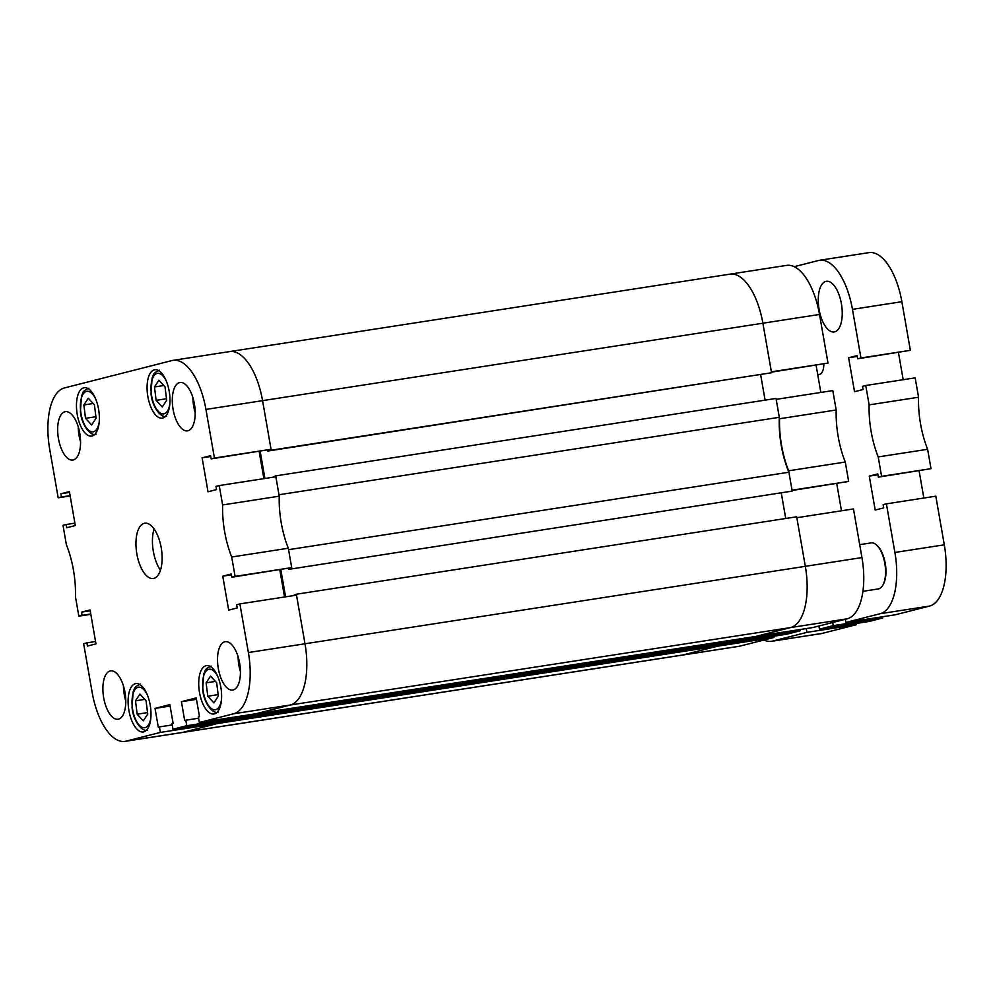 <?xml version="1.0" encoding="UTF-8"?>
<svg xmlns="http://www.w3.org/2000/svg" width="994" height="994" viewBox="0 0 994 994"><rect width="100%" height="100%" fill="white"/><g stroke="black" fill="none" stroke-linecap="round" stroke-linejoin="round"><path stroke-width="1.49" d="M728.937 274.356A55.925 25.036 -98.8 0 1 729.981 274.145A55.925 25.036 81.2 0 1 762.895 323.212A55.925 25.036 -98.8 0 0 729.981 274.145L786.602 265.386A55.925 25.036 81.2 0 1 819.516 314.452L762.895 323.212L771.381 371.831L828.002 363.071L819.516 314.452M828.002 363.071L771.431 372.154M816.086 365.233L820.833 392.444M836.19 409.988L832.798 390.592L776.177 399.352L779.557 418.747L836.19 409.988A62.908 28.167 81.2 0 0 845.273 462.036L788.652 470.796L792.032 490.179L848.652 481.419L845.273 462.036M848.652 481.419L792.081 490.502M841.483 510.792L836.737 483.593M861.947 557.572L853.461 508.94L796.84 517.712L805.326 566.332A55.925 25.036 81.2 0 1 790.578 627.574L756.285 636.309L812.906 627.537L847.199 618.815L790.578 627.574A55.925 25.036 -98.8 0 0 805.326 566.332L861.947 557.572A55.925 25.036 81.2 0 1 847.199 618.815M800.332 630.743L743.711 639.502L729.907 643.019L786.527 634.259L800.332 630.743L800.108 629.525M773.953 637.452L717.333 646.224L683.04 654.947A55.925 25.036 81.2 0 1 681.983 655.158A55.925 25.036 -98.8 0 0 683.04 654.947L739.66 646.187L773.953 637.452L773.73 636.235M739.66 646.187A55.925 25.036 81.2 0 1 738.604 646.398L181.653 732.603A55.925 25.036 -98.8 0 0 182.71 732.392A55.925 25.036 81.2 0 1 181.653 732.603L125.033 741.362A55.925 25.036 -98.8 0 0 126.089 741.151L683.04 654.947L717.941 646.063L717.743 644.957M788.652 470.796A62.908 28.167 81.2 0 1 779.557 418.747M291.863 568.543L288.571 549.67L788.901 472.237L792.193 491.098L288.521 569.388L288.359 568.469M779.308 417.306L278.991 494.751L275.698 475.877L776.016 398.445L779.308 417.306A62.908 28.167 -98.8 0 0 788.901 472.237M792.193 491.098L288.521 569.388M785.732 518.483L781.309 493.123M233.627 713.779L199.334 722.501L255.955 713.742L290.248 705.019L255.346 713.903L755.676 636.458L790.578 627.574L233.627 713.779A55.925 25.036 -98.8 0 0 248.376 652.536L304.996 643.777A55.925 25.036 81.2 0 1 290.248 705.019A55.925 25.036 -98.8 0 0 304.996 643.777L296.349 594.226L796.679 516.793L805.326 566.332L304.996 643.777L296.51 595.145L239.889 603.905L236.647 604.737L237.206 607.943L228.682 610.117L222.755 576.172L231.279 573.998L231.838 577.216L235.081 576.383L231.701 557L288.322 548.228A62.908 28.167 81.2 0 1 279.239 496.18L222.619 504.952L219.227 485.557L215.984 486.389L216.543 489.595L208.019 491.769L202.105 457.824L210.616 455.65L211.188 458.868L214.431 458.035L205.944 409.416A55.925 25.036 -98.8 0 0 173.043 360.35A55.925 25.036 -98.8 0 0 171.987 360.561L64.448 387.933A55.925 25.036 -98.8 0 0 49.7 449.176L58.186 497.808L61.429 496.975L60.87 493.769L69.394 491.595L75.32 525.54L66.797 527.715L66.238 524.497L62.995 525.329L66.374 544.712A62.908 28.167 -98.8 0 1 75.457 596.76L78.837 616.156L82.092 615.323L81.533 612.118L90.056 609.943L95.971 643.888L87.447 646.063L86.888 642.845L83.645 643.677L92.131 692.296A55.925 25.036 -98.8 0 0 125.033 741.362M744.32 639.353L243.99 716.786L228.968 720.613L729.298 643.168L744.32 639.353L744.121 638.247M211.188 458.868L271.051 449.276L262.565 400.644A55.925 25.036 -98.8 0 0 229.664 351.578A55.925 25.036 81.2 0 1 262.565 400.644L762.895 323.212L771.53 372.75L267.858 451.04L267.697 450.12M760.659 374.775L765.082 400.135M275.698 475.877L272.443 477.319M260.167 451.276L264.913 478.487M205.944 409.416L262.565 400.644L271.213 450.195L267.858 451.04M729.981 274.145L229.664 351.578A55.925 25.036 -98.8 0 0 228.608 351.801M717.941 646.063L217.611 723.508L182.71 732.392L217.003 723.657L216.791 722.439M217.611 723.508L217.413 722.34M243.99 716.786L243.791 715.63M296.349 594.226L293.106 595.667M285.576 596.835L280.83 569.637M771.53 372.75L271.213 450.195M173.093 409.391A24.465 10.946 -98.8 0 0 187.481 430.849A24.465 10.946 -98.8 0 0 194.402 403.962A24.465 10.946 -98.8 0 0 180.001 382.504A24.465 10.946 -98.8 0 0 173.093 409.391M192.886 397.625A24.465 10.946 -98.8 0 0 193.681 406.198A24.465 10.946 -98.8 0 0 195.197 412.547M58.447 438.565A24.465 10.946 -98.8 0 0 72.835 460.036A24.465 10.946 -98.8 0 0 79.756 433.148A24.465 10.946 -98.8 0 0 65.355 411.678A24.465 10.946 -98.8 0 0 58.447 438.565M78.24 426.799A24.465 10.946 -98.8 0 0 79.035 435.384A24.465 10.946 -98.8 0 0 80.551 441.734M103.674 697.751A24.465 10.946 -98.8 0 0 118.075 719.209A24.465 10.946 -98.8 0 0 124.983 692.321A24.465 10.946 -98.8 0 0 110.595 670.863A24.465 10.946 -98.8 0 0 103.674 697.751M123.467 685.972A24.465 10.946 -98.8 0 0 124.262 694.558A24.465 10.946 -98.8 0 0 125.778 700.907M218.32 668.564A24.465 10.946 -98.8 0 0 232.72 690.035A24.465 10.946 -98.8 0 0 239.629 663.147A24.465 10.946 -98.8 0 0 225.24 641.677A24.465 10.946 -98.8 0 0 218.32 668.564M238.113 656.798A24.465 10.946 -98.8 0 0 238.908 665.384A24.465 10.946 -98.8 0 0 240.424 671.72M147.87 396.643A24.465 10.946 -98.8 0 0 162.27 418.114A24.465 10.946 -98.8 0 0 169.179 391.226A24.465 10.946 -98.8 0 0 154.778 369.756A24.465 10.946 -98.8 0 0 147.87 396.643M77.259 414.622A24.465 10.946 -98.8 0 0 91.659 436.08A24.465 10.946 -98.8 0 0 98.568 409.193A24.465 10.946 -98.8 0 0 84.167 387.722A24.465 10.946 -98.8 0 0 77.259 414.622M199.508 692.52A24.465 10.946 -98.8 0 0 213.909 713.99A24.465 10.946 -98.8 0 0 220.817 687.09A24.465 10.946 -98.8 0 0 206.417 665.632A24.465 10.946 -98.8 0 0 199.508 692.52M128.897 710.486A24.465 10.946 -98.8 0 0 143.298 731.957A24.465 10.946 -98.8 0 0 150.206 705.069A24.465 10.946 -98.8 0 0 135.805 683.599A24.465 10.946 -98.8 0 0 128.897 710.486M136.861 553.956A27.956 12.512 -98.8 0 0 153.312 578.483A27.956 12.512 -98.8 0 0 161.214 547.756A27.956 12.512 -98.8 0 0 144.764 523.229A27.956 12.512 -98.8 0 0 136.861 553.956M154.082 528.97A27.956 12.512 -98.8 0 0 153.337 551.409A27.956 12.512 -98.8 0 0 160.469 570.196M279.239 496.18L275.86 476.797L219.227 485.557M222.619 504.952A62.908 28.167 -98.8 0 0 231.701 557M172.21 724.937L159.425 726.912L160.382 732.416L126.089 741.151M159.425 726.912L158.307 727.198L155.027 708.399L169.837 704.622L173.118 723.433L171.999 723.719L172.956 729.223L229.577 720.451L243.381 716.947L243.17 715.717M198.589 718.227L185.803 720.203L186.76 725.707L172.956 729.223M185.803 720.203L184.685 720.488L181.405 701.677L196.216 697.912L199.496 716.711L198.378 716.997L199.334 722.501M248.376 652.536L239.889 603.905M231.838 577.216L291.702 567.624L288.322 548.228M279.786 569.786L284.545 596.996M263.882 478.648L259.136 451.438M291.702 567.624L235.081 576.383M186.76 725.707L243.381 716.947M160.382 732.416L217.003 723.657M78.837 616.156L90.814 614.304M58.186 497.808L70.152 495.956M271.051 449.276L214.431 458.035M70.102 495.633L61.429 496.975M69.543 492.428L60.87 493.769M74.898 523.155L66.238 524.497M90.752 613.981L82.092 615.323M90.193 610.776L81.533 612.118M95.561 641.503L86.888 642.845M170.086 706.063L155.027 708.399M196.464 699.354L181.405 701.677M231.428 574.83L222.755 576.172M210.765 456.482L202.105 457.824M158.916 380.23L165.029 386.877L166.706 400.259L162.258 406.993L156.145 400.358L154.468 386.977L158.916 380.23M166.507 398.743L156.145 400.358M163.786 385.535L154.468 386.977M210.554 676.106L216.667 682.754L218.345 696.135L213.896 702.87L207.783 696.222L206.106 682.853L210.554 676.106M218.146 694.62L207.783 696.222M215.425 681.412L206.106 682.853M88.292 398.209L94.418 404.844L96.083 418.226L91.647 424.96L85.521 418.325L83.856 404.943L88.292 398.209M95.896 416.722L85.521 418.325M93.175 403.502L83.856 404.943M139.93 694.085L146.056 700.72L147.721 714.102L143.285 720.836L137.16 714.201L135.495 700.82L139.93 694.085M147.534 712.599L137.16 714.201M144.813 699.378L135.495 700.82M823.815 364.04A13.978 6.262 81.2 0 1 819.404 374.39A13.978 6.262 81.2 0 1 817.64 374.117M841.409 303.779A25.633 11.468 81.2 0 1 834.177 331.946A25.633 11.468 81.2 0 1 819.093 309.457A25.633 11.468 81.2 0 1 826.337 281.29A25.633 11.468 81.2 0 1 841.409 303.779M852.454 309.345A55.925 25.036 -98.8 0 0 819.553 260.279L868.967 252.638A55.925 25.036 81.2 0 1 901.869 301.704L852.454 309.345L860.941 357.977L857.698 358.797L857.139 355.591L848.615 357.753L854.529 391.698L863.053 389.536L862.494 386.318L865.749 385.498L869.129 404.881L918.543 397.24L915.163 377.844L865.749 385.498M860.941 357.977L910.355 350.323L901.869 301.704M910.355 350.323L857.698 358.797M898.439 352.497L903.186 379.696M927.626 449.288L878.211 456.929L881.591 476.325L931.005 468.671L927.626 449.288A62.908 28.167 81.2 0 1 918.543 397.24M931.005 468.671L878.348 477.145L877.789 473.939L869.265 476.101L877.938 474.759M923.848 498.044L919.102 470.845M944.3 544.824L935.814 496.192L886.399 503.846L894.886 552.465L944.3 544.824A55.925 25.036 81.2 0 1 929.552 606.067L880.137 613.708L845.857 622.443L845.298 619.299M845.857 622.443L895.271 614.789L929.552 606.067M832.724 622.492L833.27 625.648L819.466 629.152L868.893 621.511L882.684 617.995L882.473 616.777M763.939 639.999A55.925 25.036 -98.8 0 0 771.543 641.304A55.925 25.036 -98.8 0 0 772.599 641.08L822.013 633.439L856.306 624.704L856.095 623.486M822.013 633.439A55.925 25.036 81.2 0 1 820.957 633.65L771.543 641.304M806.233 628.568L806.892 632.358L772.599 641.08M819.466 629.152L818.919 626.009M880.137 613.708A55.925 25.036 -98.8 0 0 894.886 552.465M886.399 503.846L883.157 504.666L883.716 507.884L875.192 510.046L869.265 476.101M881.591 476.325L878.348 477.145M878.211 456.929A62.908 28.167 81.2 0 1 869.129 404.881M819.553 260.279A55.925 25.036 -98.8 0 0 818.497 260.503L794.218 266.678M833.27 625.648L882.684 617.995M806.892 632.358L856.306 624.704M848.615 357.753L857.275 356.411M876.745 545.184L877.478 545.892A22.365 10.015 81.2 0 1 884.71 560.74A22.365 10.015 81.2 0 1 883.405 584.161L882.908 585.056A23.297 10.437 -98.8 0 0 884.275 560.666A23.297 10.437 -98.8 0 0 876.745 545.184A23.297 10.437 -98.8 0 0 871.104 542.898L859.686 544.662M862.916 591.318L878.224 588.945A23.297 10.437 -98.8 0 0 882.908 585.056M166.222 380.864A20.501 9.182 -98.8 0 0 155.126 374.477A20.501 9.182 -98.8 0 0 151.324 393.699A20.501 9.182 -98.8 0 0 160.543 413.193A20.501 9.182 -98.8 0 0 169.812 404.061M217.86 676.74A20.501 9.182 -98.8 0 0 206.764 670.354A20.501 9.182 -98.8 0 0 202.962 689.575A20.501 9.182 -98.8 0 0 212.182 709.07A20.501 9.182 -98.8 0 0 221.451 699.938M95.61 398.83A20.501 9.182 -98.8 0 0 84.515 392.444A20.501 9.182 -98.8 0 0 80.713 411.678A20.501 9.182 -98.8 0 0 89.932 431.172A20.501 9.182 -98.8 0 0 99.201 422.04M147.249 694.707A20.501 9.182 -98.8 0 0 136.153 688.32A20.501 9.182 -98.8 0 0 132.351 707.542A20.501 9.182 -98.8 0 0 141.57 727.049A20.501 9.182 -98.8 0 0 150.839 717.916M229.664 351.578L173.043 360.35M159.487 370.203C151.2 374.104 154.256 374.974 152.107 377.906L151.026 393.661C152.318 408.174 161.86 418.586 166.619 416.262M211.126 666.079C202.838 669.981 205.895 670.851 203.745 673.783L202.664 689.538C203.956 704.05 213.499 714.45 218.258 712.126M88.876 388.182C80.589 392.071 83.645 392.953 81.496 395.873L80.415 411.64C81.707 426.153 91.249 436.552 96.008 434.229M140.514 684.058C132.227 687.947 135.283 688.83 133.134 691.749L132.053 707.517C133.345 722.029 142.887 732.429 147.646 730.105"/></g></svg>
